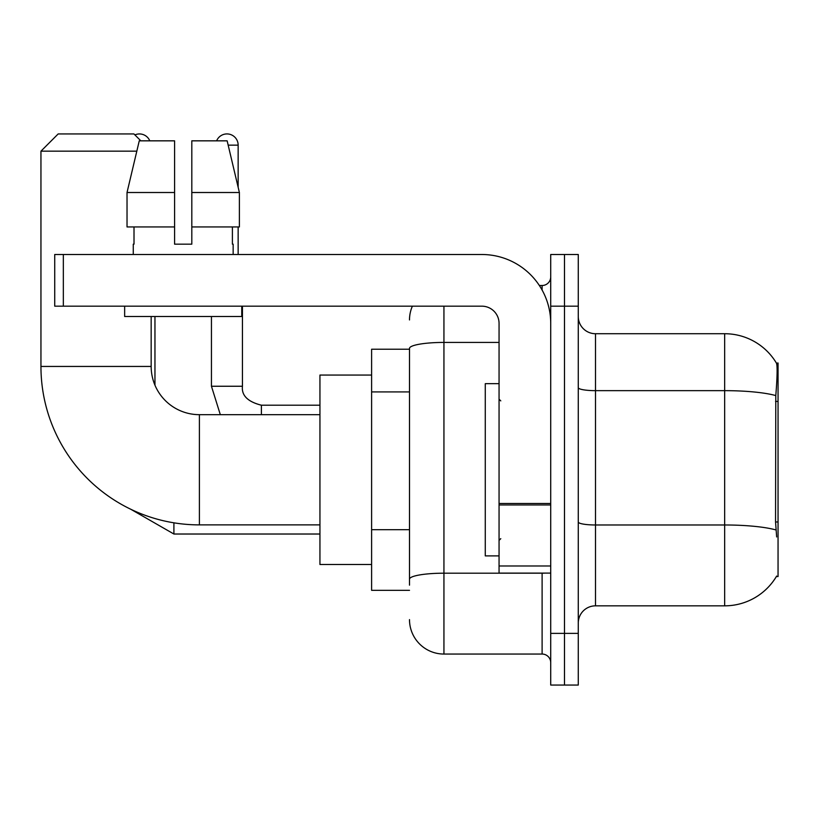 <?xml version="1.0" encoding="UTF-8"?>
<svg xmlns="http://www.w3.org/2000/svg" width="819" height="819" viewBox="0 0 819 819"><rect width="100%" height="100%" fill="white"/><g stroke="black" fill="none" stroke-linecap="round" stroke-linejoin="round"><path stroke-width="1.23" d="M776.361 576.556L776.658 576.044A60.278 60.278 0 0 1 724.661 605.835A60.278 60.278 0 0 0 776.361 576.556L778.05 576.556L778.05 363.001L776.484 363.216A60.278 60.278 0 0 0 724.661 333.722A60.278 60.278 0 0 1 776.361 363.001A60.278 60.278 0 0 0 724.661 333.722L595.495 333.722A17.219 17.219 0 0 1 578.275 316.503A17.219 17.219 0 0 0 595.495 333.722L595.495 605.835A17.219 17.219 0 0 0 578.275 623.054M409.5 349.222L371.611 349.222L371.611 590.335L409.5 590.335M564.496 633.384L564.496 685.053L578.275 685.053L578.275 633.384L564.496 633.384L564.496 685.053L550.716 685.053L550.716 633.384L564.496 633.384L564.496 306.173L564.496 633.384M550.716 633.384L550.716 254.504L564.496 254.504L564.496 306.173L564.496 254.504L578.275 254.504L578.275 633.384M776.658 536.947L775.552 521.979L775.798 395.577C777.292 376.842 777.518 366.062 776.484 363.216A60.278 60.278 0 0 0 724.661 333.722L724.661 390.653L595.495 390.653A17.219 2.989 0 0 1 578.275 387.663M775.982 529.954A60.278 10.463 180 0 0 724.661 524.979L724.661 605.835L595.495 605.835M409.5 585.165L409.5 348.413A34.439 5.979 180 0 1 443.939 342.424L499.058 342.424M443.939 306.173L443.939 654.053L542.106 654.053L542.106 573.105M539.363 285.503L542.106 285.503A8.61 8.61 0 0 0 550.716 276.894M550.716 662.663A8.61 8.61 0 0 0 542.106 654.053M409.5 319.942A34.439 34.439 0 0 1 412.377 306.173M443.939 654.053A34.439 34.439 0 0 1 409.5 619.604M191.81 244.164L174.59 244.164L191.81 244.164L174.59 244.164L191.81 244.164L191.81 140.837L227.15 140.837L239.383 192.506L239.383 226.945L191.81 226.945M216.615 140.837A11.19 11.19 0 0 1 238.145 145.147L238.145 187.254L239.383 192.506L191.81 192.506M499.058 383.671L485.278 383.671L485.278 555.886L499.058 555.886M319.942 524.887L199.396 524.887A158.446 158.446 0 0 1 40.95 366.441L40.95 151.167L58.169 133.947L133.947 133.947L140.837 140.837M199.396 524.887L199.396 414.67A48.219 48.219 0 0 1 151.167 366.441L151.167 316.503M136.804 151.167L40.95 151.167M371.611 375.061L319.942 375.061L319.942 564.496L371.611 564.496M134.91 134.91A11.19 11.19 0 0 1 149.795 140.837M154.955 385.186L154.955 316.503M211.445 316.503L211.445 386.251L242.444 386.251L242.444 306.173M238.145 226.945L238.145 254.504M550.716 573.105L499.058 573.105L499.058 503.47L550.716 503.47M550.716 323.392A68.888 68.888 0 0 0 481.828 254.504L63.339 254.504L63.339 306.173L481.828 306.173A17.219 17.219 0 0 1 499.058 323.392L499.058 503.47M63.339 306.173L54.73 306.173L54.73 254.504L63.339 254.504M174.59 192.506L174.59 226.945L174.59 192.506L127.027 192.506L139.261 140.837L174.59 140.837L174.59 244.164M133.262 244.164L134.009 244.164L133.262 244.164L133.262 254.504M233.149 244.164L232.401 244.164L233.149 244.164L233.149 254.504M232.401 226.945L232.401 244.164M134.009 244.164L134.009 226.945M124.652 306.173L124.652 316.503L241.759 316.503L241.759 306.173M174.59 226.945L127.027 226.945L127.027 192.506L139.261 140.837M239.383 192.506L227.15 140.837M778.05 401.423L775.552 401.423M778.05 521.979L775.552 521.979M409.5 391.922L371.611 391.922M409.5 529.688L371.611 529.688M775.798 395.577A60.278 10.463 180 0 0 724.661 390.653L724.661 524.979L595.495 524.979A17.219 2.989 -0 0 1 578.275 521.99M578.275 306.173L550.716 306.173M545.096 573.105A8.61 1.495 0 0 1 542.106 573.198L443.939 573.198A34.439 5.979 180 0 0 409.5 579.187M542.106 290.039L542.106 285.503M40.95 366.441L151.167 366.441M319.942 534.019L173.904 534.019L130.774 509.254L173.904 534.019L130.774 509.254L173.904 534.019L130.774 509.254L173.904 534.019L173.904 522.819M228.163 145.147L238.145 145.147M261.394 414.67L261.394 405.221C247.717 401.75 241.4 395.434 242.444 386.251C241.4 395.434 247.717 401.75 261.394 405.19C247.717 401.75 241.4 395.434 242.444 386.251C241.4 395.434 247.717 401.75 261.394 405.19C247.717 401.75 241.4 395.434 242.444 386.251C241.4 395.434 247.717 401.75 261.394 405.19L319.942 405.19M550.716 504.965L499.058 504.965M499.058 565.99L550.716 565.99M500.778 400.89L499.058 399.17M500.778 538.667L499.058 540.386M319.942 414.67L199.396 414.67M211.445 386.251L220.321 414.67L211.445 386.251"/></g></svg>
